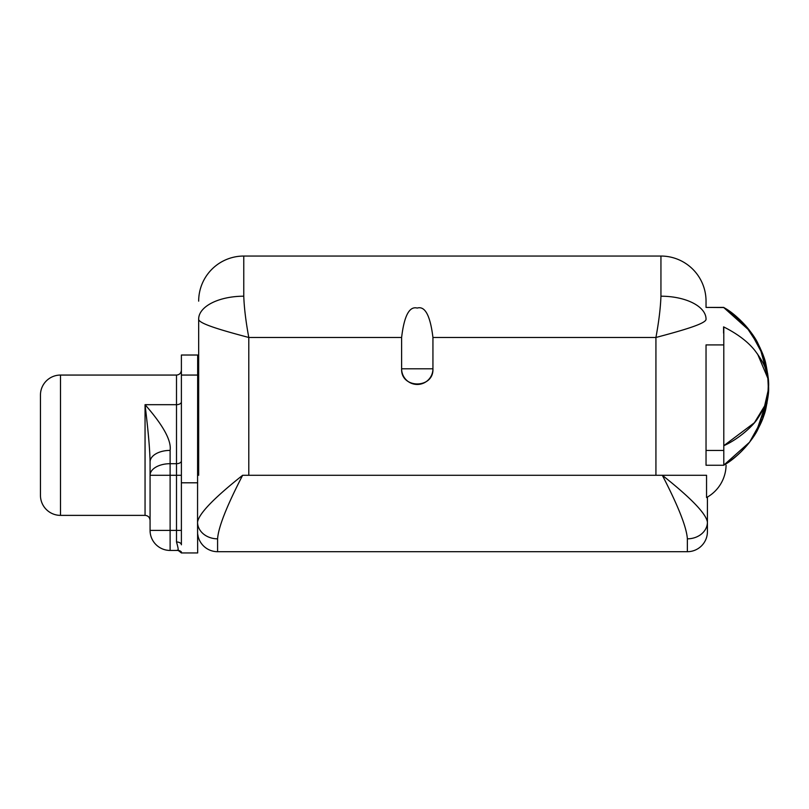 <?xml version="1.0" encoding="UTF-8"?>
<svg xmlns="http://www.w3.org/2000/svg" width="809" height="809" viewBox="0 0 809 809"><rect width="100%" height="100%" fill="white"/><g stroke="black" fill="none" stroke-linecap="round" stroke-linejoin="round"><path stroke-width="1.21" d="M706.035 301.15A45.102 45.102 180 0 0 660.943 256.048L660.943 296.205C660.538 307.774 658.87 321.527 655.927 337.474L655.927 475.277L655.927 337.474C682.917 330.325 706.773 323.438 706.035 319.07A45.102 22.854 180 0 0 660.943 296.205C660.538 307.774 658.87 321.527 655.927 337.474C682.917 330.325 706.773 323.438 706.035 319.07A45.102 22.854 180 0 0 660.943 296.205L660.943 256.048L243.772 256.048A45.102 45.102 0 0 0 198.67 301.15A45.102 45.102 0 0 1 243.772 256.048L243.772 296.205A45.102 22.854 180 0 0 198.67 319.07L198.67 475.277L198.67 319.07C197.932 323.438 221.797 330.325 248.788 337.474L248.788 475.277L248.788 337.474C245.845 321.527 244.176 307.774 243.772 296.205A45.102 22.854 180 0 0 198.67 319.07C197.932 323.438 221.797 330.325 248.788 337.474C245.845 321.527 244.176 307.774 243.772 296.205L243.772 256.048L660.943 256.048A45.102 45.102 0 0 1 706.035 301.15L706.035 307.42L723.792 307.541C737.141 315.773 747.658 326.239 755.343 338.92C760.966 349.083 764.333 357.002 765.445 362.665C767.994 374.355 769.025 382.263 768.55 386.378C768.884 390.292 768.075 397.249 766.133 407.24C765.223 412.418 762.563 419.598 758.134 428.79C753.482 439.348 737.656 457.843 723.792 465.135L723.792 465.135C734.521 458.875 743.977 450.057 752.158 438.66C758.68 428.477 762.705 420.286 764.252 414.087C767.67 401.011 769.096 392.011 768.55 387.096C769.076 382.505 767.994 374.203 765.314 362.189C764.08 356.516 760.925 349.043 755.859 339.77C747.688 326.219 736.928 315.429 723.58 307.41L750.165 331.245L763.17 355.384L768.419 381.373L767.792 398.099L756.051 432.562M723.792 465.256L706.035 465.246L723.792 465.256L706.035 465.246L706.035 450.451L723.792 450.451L723.792 465.246L706.035 465.246L706.035 450.451L723.792 450.451L723.792 344.907L723.792 465.246M723.792 307.42L723.792 307.541C736.898 315.601 747.314 325.896 755.05 338.425C760.713 348.517 764.121 356.385 765.274 362.048C767.913 373.748 769.005 381.676 768.55 385.822C768.965 389.786 768.115 397.138 765.992 407.847C765.112 413.793 761.461 422.591 755.04 434.251C747.324 446.77 736.908 457.065 723.792 465.135C736.908 457.065 747.324 446.77 755.04 434.251C760.703 424.179 764.111 416.322 765.263 410.669C767.903 398.968 768.995 391.06 768.55 386.935C768.965 382.95 768.115 375.588 766.002 364.869C765.122 358.913 761.471 350.105 755.05 338.425C747.314 325.896 736.898 315.601 723.792 307.541L706.035 307.42L723.792 307.42M723.792 326.978L723.792 344.907L706.035 344.907L706.035 450.451L706.035 344.907L723.792 344.907L723.792 332.853M706.55 497.555L706.55 475.277L662.318 475.277L706.55 475.277L706.55 497.555A37.578 37.578 0 0 0 726.077 465.256A37.578 37.578 0 0 1 706.55 497.555L707.42 497.07L706.55 497.555L707.42 497.07L707.42 531.655A20.043 20.043 0 0 1 687.367 551.698L687.367 538.824A20.043 16.665 0 0 0 707.42 522.159C706.156 513.745 691.119 498.122 662.318 475.277L242.639 475.277C213.839 498.122 198.802 513.745 197.548 522.159L197.669 552.951L181.388 552.951L181.388 551.94A4.884 4.814 90 0 0 177.919 550.444C178.577 550.383 178.111 547.562 176.504 541.979A4.884 2.821 180 0 1 181.388 544.801L181.388 355.02L197.669 355.02L197.548 521.026L197.669 375.063L181.388 375.063L181.388 355.02L197.669 355.02L197.669 375.063L181.388 375.063L181.388 482.801L197.669 482.801L181.388 482.801L181.388 544.801A4.884 2.821 180 0 0 176.504 541.979C178.111 547.562 178.577 550.383 177.919 550.444L170.112 550.444L170.112 530.401L176.504 530.401L176.504 541.979L176.504 530.401L181.388 530.401L176.504 530.401L176.504 475.277L181.388 475.277L176.504 475.277L176.504 530.401L150.07 530.401L150.07 461.99C149.756 443.696 146.692 418.819 145.054 404.682L145.054 515.373L60.493 515.373L145.054 515.373C148.067 515.636 149.746 517.305 150.07 520.379M723.58 333.086L723.58 326.866C737.343 333.763 747.759 341.61 754.807 350.418C761.016 358.751 764.616 365.071 765.607 369.369C767.953 377.581 768.914 383.233 768.499 386.338C768.793 389.331 768.034 394.357 766.224 401.406C765.395 405.349 762.523 411.083 757.588 418.627C753.139 425.847 738.486 439.247 723.792 445.698L754.403 422.733L764.616 405.946L768.408 389.402L767.852 378.299L757.588 354.039L767.852 378.288L768.408 389.402L764.616 405.946L754.403 422.733L723.792 445.698C738.486 439.247 753.139 425.847 757.588 418.627C762.523 411.083 765.395 405.349 766.224 401.406C768.034 394.357 768.793 389.331 768.499 386.338C768.914 383.233 767.953 377.581 765.607 369.369C764.616 365.071 761.016 358.751 754.807 350.418C747.759 341.61 737.343 333.763 723.58 326.866L723.58 333.086M723.792 307.541C737.677 314.853 753.442 333.268 758.144 343.886C762.574 353.098 765.243 360.298 766.143 365.476C768.085 375.477 768.884 382.445 768.55 386.378C769.025 390.474 767.984 398.372 765.425 410.062C764.313 415.705 760.956 423.603 755.353 433.745C747.668 446.416 737.151 456.883 723.792 465.135L749.569 442.21L762.695 418.577L768.328 392.678L768.075 377.055L759.904 347.466L745.655 325.703L723.58 307.41L706.035 307.42M707.42 497.07L707.42 522.159C706.156 513.745 691.119 498.122 662.318 475.277C678.255 506.07 686.598 527.256 687.367 538.824A20.043 16.665 0 0 0 707.42 522.159L707.42 531.655A20.043 20.043 0 0 1 687.367 551.698L217.591 551.698L217.591 538.824C218.359 527.256 226.712 506.07 242.639 475.277C213.839 498.122 198.802 513.745 197.548 522.159L197.548 521.026L197.548 522.159A20.043 16.665 0 0 0 217.591 538.824C218.359 527.256 226.712 506.07 242.639 475.277L662.318 475.277C678.255 506.07 686.598 527.256 687.367 538.824L687.367 551.698L217.591 551.698A20.043 20.043 0 0 1 197.669 533.889A20.043 20.043 0 0 0 217.591 551.698L217.591 538.824A20.043 16.665 0 0 1 197.548 522.159L197.548 523.029L197.548 522.159M197.73 534.355L198.185 536.67L197.73 534.355M197.669 378.723L197.669 380.038L197.669 378.723M655.927 337.474L432.936 337.474L432.936 368.793A15.664 15.664 0 0 1 417.282 384.457A15.664 15.664 0 0 1 401.618 368.793L401.618 337.474L248.788 337.474L401.618 337.474L401.618 368.793L432.936 368.793L432.936 337.474C430.267 315.561 425.028 305.762 417.211 308.067C409.374 306.004 404.176 315.803 401.618 337.474C404.176 315.803 409.374 306.004 417.211 308.067C425.028 305.762 430.267 315.561 432.936 337.474L655.927 337.474M198.67 475.277L198.67 319.07L198.67 475.277M401.618 368.793C400.647 388.998 433.907 388.998 432.936 368.793L401.618 368.793M723.58 307.41L745.787 325.855L760.045 347.759L767.69 373.778L768.54 387.663L766.932 403.499L755.252 433.897M60.493 375.063A20.043 20.043 0 0 0 40.45 395.105A20.043 20.043 0 0 1 60.493 375.063L176.504 375.063L60.493 375.063L60.493 515.373L60.493 375.063M40.45 495.32A20.043 20.043 0 0 0 60.493 515.373A20.043 20.043 0 0 1 40.45 495.32L40.45 395.105L40.45 495.32M145.054 515.373L145.054 404.682L176.504 404.682L176.504 375.063L176.504 404.682A4.884 2.821 180 0 0 181.388 401.861A4.884 2.821 0 0 1 176.504 404.682L145.054 404.682C146.692 418.819 149.756 443.696 150.07 461.99A20.043 11.579 0 0 1 170.112 450.401C171.548 440.581 163.196 425.342 145.054 404.682C163.196 425.342 171.548 440.581 170.112 450.401L170.112 463.699L176.504 463.699L176.504 404.682L176.504 463.699A4.884 2.821 180 0 0 181.388 460.877A4.884 2.821 0 0 1 176.504 463.699L176.504 475.277L170.112 475.277L170.112 550.444L177.758 550.444M197.548 523.029L197.669 552.951L181.388 552.951C178.486 550.504 177.07 549.675 177.141 550.454M178.486 550.444L177.211 550.444M177.12 550.444L177.919 550.444A4.884 4.814 -90 0 1 181.388 551.94L181.388 552.951M170.112 450.401L170.112 463.699A20.043 11.579 180 0 0 150.07 475.277L150.07 461.99A20.043 11.579 0 0 1 170.112 450.401M170.112 463.699L170.112 475.277L150.07 475.277A20.043 11.579 0 0 1 170.112 463.699L176.504 463.699L176.504 475.277L170.112 475.277L170.112 463.699M150.07 530.401L150.07 475.277L170.112 475.277L170.112 530.401L150.07 530.401A20.043 20.043 0 0 0 170.112 550.444A20.043 20.043 0 0 1 150.07 530.401M739.123 318.999L749.276 330.072M735.664 315.965L740.235 320.051M747.031 327.301L749.498 330.365M176.504 375.063C179.436 374.8 181.064 373.171 181.388 370.178"/></g></svg>
